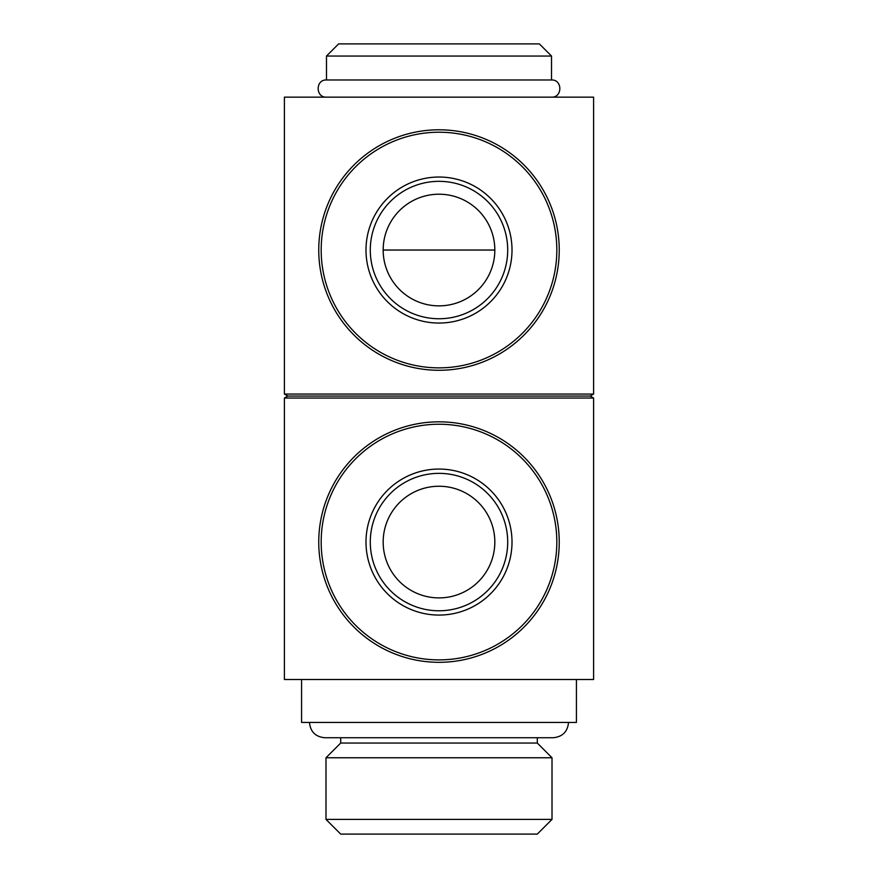 <?xml version="1.0" encoding="UTF-8"?>
<svg xmlns="http://www.w3.org/2000/svg" width="878" height="878" viewBox="0 0 878 878"><rect width="100%" height="100%" fill="white"/><g stroke="black" fill="none" stroke-linecap="round" stroke-linejoin="round"><path stroke-width="1.32" d="M383.17 542.066A55.83 55.83 0 0 0 466.909 590.422A55.83 55.83 0 0 0 466.909 493.721A55.83 55.83 0 0 0 383.17 542.066M383.17 250.043A55.83 55.83 0 0 0 466.909 298.388A55.83 55.83 0 0 0 466.909 201.688A55.83 55.83 0 0 0 383.17 250.043L494.83 250.043M593.605 394.068L284.395 394.068L284.395 97.151L593.605 97.151L593.605 394.068L590.17 396.055L287.83 396.055L284.395 394.068M593.605 679.495L284.395 679.495L284.395 398.041L593.605 398.041L593.605 679.495M326.484 56.049L551.516 56.049L539.366 43.9L338.634 43.9L326.484 56.049L326.484 79.975C315.4 79.448 315.4 97.688 326.484 97.151M551.516 56.049L551.516 79.975L326.484 79.975M576.429 679.495L576.429 722.44L301.571 722.44L301.571 679.495M537.303 737.729L537.303 743.051L340.697 743.051L325.99 757.758L325.99 819.394L552.01 819.394L552.01 757.758L325.99 757.758M552.01 819.394L537.303 834.1L340.697 834.1L325.99 819.394M318.747 542.066A120.253 120.253 0 0 0 499.121 646.208A120.253 120.253 0 0 0 499.121 437.935A120.253 120.253 0 0 0 318.747 542.066M321.183 542.066A117.817 117.817 0 0 0 497.914 644.101A117.817 117.817 0 0 0 497.914 440.032A117.817 117.817 0 0 0 321.183 542.066M365.994 542.066A73.006 73.006 0 0 0 475.503 605.293A73.006 73.006 0 0 0 475.503 478.839A73.006 73.006 0 0 0 365.994 542.066M370.286 542.066A68.714 68.714 0 0 0 473.352 601.573A68.714 68.714 0 0 0 473.352 482.56A68.714 68.714 0 0 0 370.286 542.066M318.747 250.043A120.253 120.253 0 0 0 499.121 354.174A120.253 120.253 0 0 0 499.121 145.902A120.253 120.253 0 0 0 318.747 250.043M321.183 250.043A117.817 117.817 0 0 0 497.914 352.078A117.817 117.817 0 0 0 497.914 148.009A117.817 117.817 0 0 0 321.183 250.043M365.994 250.043A73.006 73.006 0 0 0 475.503 313.27A73.006 73.006 0 0 0 475.503 186.816A73.006 73.006 0 0 0 365.994 250.043M370.286 250.043A68.714 68.714 0 0 0 473.352 309.55A68.714 68.714 0 0 0 473.352 190.537A68.714 68.714 0 0 0 370.286 250.043M551.516 97.151C562.6 97.688 562.6 79.448 551.516 79.975M287.83 396.055L284.395 398.041M590.17 396.055L593.605 398.041M568.527 722.44C567.616 731.725 562.524 736.829 553.239 737.729L324.761 737.729C315.476 736.829 310.384 731.725 309.473 722.44M340.697 737.729L340.697 743.051M537.303 743.051L552.01 757.758"/></g></svg>
